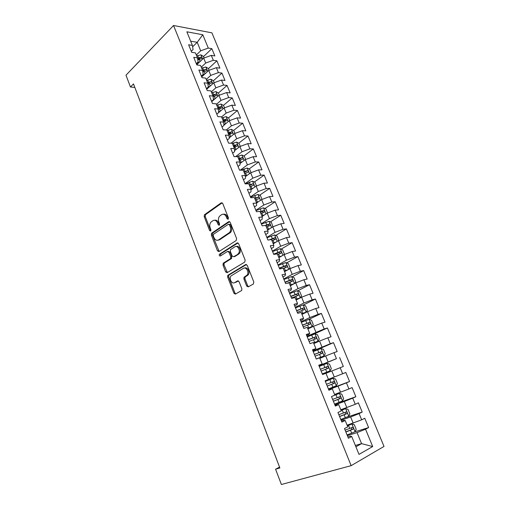 <?xml version="1.0" encoding="UTF-8"?>
<svg xmlns="http://www.w3.org/2000/svg" width="510" height="510" viewBox="0 0 510 510"><rect width="100%" height="100%" fill="white"/><g stroke="black" fill="none" stroke-linecap="round" stroke-linejoin="round"><path stroke-width="0.76" d="M228.117 219.255L228.416 217.846L222.73 203.477L221.244 202.808L204.427 214.774L204.191 216.591L209.635 230.622L210.77 230.998L210.917 229.755L210.209 227.925C209.463 225.681 209.699 223.762 210.917 222.169L212.868 220.696C214.767 219.714 216.316 220.454 217.515 222.927L218.235 224.77L219.262 225.261L219.555 223.877L218.828 222.028C218.076 219.778 218.318 217.834 219.549 216.202L221.569 214.678C223.514 213.665 225.101 214.404 226.332 216.897L227.065 218.764L228.117 219.255M246.674 286.046L248.23 286.881L253.355 284L253.814 282.005L247.229 265.366L245.667 264.562L227.772 275.336L227.632 277.019L233.931 293.256L235.435 294.091L241.727 290.426L241.848 288.775L239.094 281.737L237.571 280.914L234.625 282.623C231.884 284.44 228.748 278.664 230.985 275.955L243.366 268.349C246.132 266.456 249.422 272.181 247.178 275.03L244.022 277.281L243.895 278.964L246.674 286.046L247.707 285.836L248.517 286.722M279.563 467.141L275.578 469.2L279.869 467.944L133.493 83.92L130.464 87L134.831 87.427M275.578 469.2L281.386 484.5L351.154 465.656L173.553 25.5L211.911 32.844L384.017 446.428L351.154 465.656M130.464 87L125.983 75.206L173.553 25.5M236.168 240.548L236.608 238.54L230.208 222.373L228.697 221.659L211.554 233.268L211.35 235.04L217.477 250.831L218.93 251.583L236.168 240.548M238.654 243.716L245.151 260.119L244.698 262.115L227.122 272.691L225.643 271.894L222.978 265.022L223.393 263.083L230.622 258.532L230.781 256.804L228.984 252.22L227.492 251.462L220.301 256.014C219.332 256.033 219.032 255.453 219.402 254.273L237.124 242.958L238.654 243.716M203.503 56.597L211.841 48.667L208.284 48.074L202.795 34.757L186.851 31.792L192.404 45.409L188.63 44.778L191.683 52.3L195.451 52.893L197.491 57.904L193.73 57.337L196.815 64.929L200.564 65.459L202.629 70.514L198.881 70.017L201.992 77.673L205.728 78.132L207.806 83.232L204.076 82.805L207.213 90.531L210.942 90.92L213.033 96.065L209.317 95.708L212.479 103.511L216.195 103.823L218.312 109.019L214.602 108.732L217.802 116.605L221.499 116.847L223.635 122.088L219.937 121.871L223.163 129.814L226.854 129.986L229.009 135.277L225.324 135.137L228.582 143.151L232.254 143.246L234.428 148.582L230.762 148.518L234.045 156.608L237.705 156.627L239.898 162.014L236.245 162.027L239.56 170.193L243.206 170.136L245.425 175.574L241.785 175.663L245.131 183.906L248.759 183.766L250.996 189.255L247.369 189.427L250.748 197.746L254.362 197.523L256.619 203.063L253.011 203.318L256.422 211.714L260.023 211.414L262.299 217.005L258.71 217.343L262.153 225.822L265.729 225.433L268.03 231.075L264.454 231.495L267.935 240.057L271.498 239.585L273.819 245.284L270.262 245.788L273.768 254.426L277.312 253.872L279.659 259.622L276.12 260.215L279.659 268.942L283.19 268.292L285.555 274.099L282.036 274.782L285.613 283.592L289.119 282.852L291.51 288.717L288.01 289.489L291.618 298.382L295.111 297.553L297.521 303.476L294.041 304.342L297.687 313.318L301.155 312.394L303.59 318.374L300.129 319.337L303.807 328.408L307.262 327.382L309.717 333.419L306.274 334.477L309.997 343.638L313.427 342.516L315.907 348.617L312.483 349.771L316.245 359.021L319.649 357.803L322.161 363.955L318.756 365.217L322.549 374.557L325.941 373.237L328.472 379.453L325.093 380.817L328.925 390.246L332.291 388.824L334.847 395.103L331.487 396.57L335.357 406.094L338.697 404.57L341.286 410.907L337.951 412.482L341.859 422.101L345.181 420.469L347.788 426.876L344.479 428.553L348.426 438.275L351.721 436.528L350.383 436.126L347.865 436.898M211.841 48.667L214.857 55.947L211.306 55.386L213.327 60.288L205.702 63.036L201.272 67.192M208.431 68.627L216.871 60.818L213.327 60.288M216.871 60.818L219.912 68.161L216.374 67.664L218.407 72.611L210.757 75.378L206.276 79.464M213.403 80.765L221.946 73.077L218.407 72.611M221.946 73.077L225.006 80.484L221.48 80.051L223.539 85.036L215.857 87.828L211.319 91.851M218.401 93.024L227.058 85.444L223.539 85.036M227.058 85.444L230.15 92.909L226.638 92.546L228.709 97.576L221.002 100.387L216.406 104.346M223.412 105.411L232.222 97.914L228.709 97.576M232.222 97.914L235.339 105.449L231.84 105.149L233.931 110.224L226.191 113.061L221.538 116.943M228.461 117.906L237.424 110.498L233.931 110.224M237.424 110.498L240.573 118.097L237.086 117.867L239.196 122.986L231.425 125.843L226.344 129.961M233.548 130.509L242.677 123.191L239.196 122.986M242.677 123.191L245.852 130.86L242.377 130.7L244.507 135.864L236.704 138.739L231.017 143.214M238.68 143.227L247.975 135.991L244.507 135.864M247.975 135.991L251.181 143.731L247.72 143.641L249.868 148.85L242.033 151.75L235.645 156.621M243.85 156.054L253.323 148.914L249.868 148.85M253.323 148.914L256.555 156.717L253.107 156.704L255.274 161.963L247.414 164.883L240.216 170.187M249.058 168.995L258.717 161.95L255.274 161.963M258.717 161.95L261.974 169.824L258.544 169.881L260.731 175.185L252.839 178.13L245.042 183.689M254.311 182.051L264.161 175.102L260.731 175.185M264.161 175.102L267.444 183.045L264.033 183.179L266.239 188.534L258.309 191.499L250.423 196.936M259.603 195.222L269.65 188.369L266.239 188.534M269.65 188.369L272.965 196.388L269.567 196.599L271.798 201.998L263.836 204.988L255.848 210.298M264.939 208.513L275.19 201.762L271.798 201.998M275.19 201.762L278.536 209.852L275.158 210.139L277.402 215.59L269.407 218.605L261.324 223.788M270.313 221.926L280.78 215.271L277.402 215.59M280.78 215.271L284.159 223.444L280.793 223.807L283.063 229.309L275.037 232.343L266.851 237.399M275.725 235.461L286.422 228.907L283.063 229.309M286.422 228.907L289.833 237.15L286.486 237.596L288.775 243.149L280.717 246.215L272.429 251.13M281.182 249.116L292.115 242.671L288.775 243.149M292.115 242.671L295.558 250.99L292.23 251.513L294.538 257.123L286.448 260.208L278.058 264.99M286.671 262.899L297.865 256.562L294.538 257.123M297.865 256.562L301.34 264.958L298.025 265.563L300.358 271.224L292.23 274.335L283.738 278.983M292.204 276.809L303.667 270.58L300.358 271.224M303.667 270.58L307.173 279.053L303.877 279.748L306.229 285.453L298.07 288.596L289.47 293.097M297.776 290.847L309.519 284.727L306.229 285.453M309.519 284.727L313.057 293.282L309.78 294.06L312.158 299.823L303.966 302.991L295.258 307.351M303.38 305.012L315.429 299.007L312.158 299.823M315.429 299.007L318.999 307.638L315.741 308.505L318.144 314.326L309.914 317.52L301.098 321.733M308.811 319.413L321.396 313.42L318.144 314.326M321.396 313.42L324.998 322.135L321.759 323.091L324.181 328.969L306.994 336.249M312.031 334.955L327.414 327.975L324.181 328.969M327.414 327.975L331.054 336.772L327.834 337.818L330.282 343.746L312.949 350.906M313.166 351.441L333.489 342.663L330.282 343.746M333.489 342.663L337.167 351.543L333.967 352.684L336.441 358.67L318.954 365.702M319.05 365.931L336.441 358.67M339.628 357.491L343.338 366.46L340.164 367.697L342.656 373.741L328.414 379.319M328.574 389.391L349.567 381.518L345.825 372.466L342.656 373.741M349.567 381.518L346.417 382.851L348.936 388.951L334.579 394.453M334.605 404.232L355.859 396.723L352.078 387.581L348.936 388.951M355.859 396.723L352.729 398.151L355.272 404.315L340.808 409.74M346.405 417.32L362.208 412.074L358.39 402.843L355.272 404.315M362.208 412.074L359.104 413.604L361.673 419.826L347.093 425.174M354.973 431.811L368.622 427.571L364.771 418.251L361.673 419.826M368.622 427.571L365.542 429.203L372.695 446.55L358.995 454.384L351.721 436.528M341.451 421.094L343.931 420.278L345.181 420.469M355.362 445.466L361.564 443.643L357.045 432.607L347.342 435.604M365.542 429.203L357.045 432.607M372.695 446.55L361.564 443.643L355.897 446.779M335.095 405.444L338.697 404.57M353.194 423.211L350.644 416.976L341.062 420.144M359.104 413.604L350.644 416.976M328.803 389.946L332.291 388.824M346.832 407.668L344.307 401.497L334.847 404.832M352.729 398.151L344.307 401.497M340.533 392.279L338.028 386.166L328.689 389.665M346.417 382.851L338.028 386.166M318.858 365.466L322.161 363.955M334.292 377.037L331.812 370.987L325.966 373.301M340.164 367.697L331.812 370.987M312.726 350.357L315.907 348.617M328.108 361.947L325.654 355.948L319.878 358.364M333.967 352.684L325.654 355.948M306.65 335.395L308.958 334.337L309.717 333.419M321.988 346.991L319.553 341.056L313.854 343.568M327.834 337.818L319.553 341.056M300.626 320.573L302.908 319.477L303.59 318.374M315.919 332.188L313.51 326.304L307.887 328.918M321.759 323.091L313.51 326.304M294.665 305.892L296.916 304.757L297.521 303.476M309.914 317.52L307.53 311.686L301.971 314.396M315.741 308.505L307.53 311.686M288.762 291.35L290.987 290.177L291.51 288.717M303.966 302.991L301.601 297.215L296.112 300.014M309.78 294.06L301.601 297.215M282.916 276.949L285.109 275.738L285.555 274.099M298.07 288.596L295.73 282.878L290.305 285.766M303.877 279.748L295.73 282.878M277.121 262.675L279.289 261.432L279.659 259.622M292.23 274.335L289.909 268.668L284.554 271.645M298.025 265.563L289.909 268.668M271.377 248.542L273.519 247.261L273.819 245.284M286.448 260.208L284.147 254.592L278.862 257.658M292.23 251.513L284.147 254.592M265.691 234.536L267.807 233.223L268.03 231.075M280.717 246.215L278.441 240.65L273.213 243.799M286.486 237.596L278.441 240.65M260.055 220.664L262.146 219.313L262.299 217.005M275.037 232.343L272.78 226.835L267.623 230.067M280.793 223.807L272.78 226.835M254.477 206.913L256.536 205.53L256.619 203.063M269.407 218.605L267.176 213.148L262.076 216.463M275.158 210.139L267.176 213.148M248.944 193.296L250.977 191.881L250.996 189.255M263.836 204.988L261.617 199.582L256.581 202.974M269.567 196.599L261.617 199.582M243.461 179.8L245.476 178.347L245.425 175.574M258.309 191.499L256.116 186.137L250.99 189.714M264.033 183.179L256.116 186.137M238.03 166.426L240.019 164.947L239.898 162.014M252.839 178.13L250.659 172.82L245.444 176.587M258.544 169.881L250.659 172.82M232.649 153.172L234.613 151.661L234.428 148.582M247.414 164.883L245.253 159.617L239.961 163.57M253.107 156.704L245.253 159.617M227.313 140.04L229.251 138.497L229.009 135.277M242.033 151.75L239.898 146.536L234.549 150.66M247.72 143.641L239.898 146.536M222.028 127.022L223.947 125.447L223.635 122.088M236.704 138.739L234.587 133.569L229.207 137.853M242.377 130.7L234.587 133.569M216.788 114.119L218.682 112.519L218.312 109.019M231.425 125.843L229.322 120.717L223.915 125.154M237.086 117.867L229.322 120.717M211.599 101.331L213.467 99.705L213.033 96.065M226.191 113.061L224.107 107.98L216.807 114.157M231.84 105.149L224.107 107.98M206.454 88.663L208.297 87.006L207.806 83.232M221.002 100.387L218.937 95.351L211.72 101.637M226.638 92.546L218.937 95.351M201.348 76.098L203.178 74.415L202.629 70.514M215.857 87.828L213.811 82.837L206.684 89.231M221.48 80.051L213.811 82.837M196.293 63.648L198.097 61.933L197.491 57.904M210.757 75.378L208.73 70.431L201.686 76.927M216.374 67.664L208.73 70.431M191.282 51.306L193.06 49.566L192.404 45.409M205.702 63.036L203.694 58.127L196.732 64.725M211.306 55.386L203.694 58.127M192.621 46.805L197.211 42.298L190.67 41.163M208.284 48.074L200.691 50.802L196.318 55.016M200.691 50.802L197.211 42.298L202.795 34.757M215.233 95.797L215.666 95.415M219.727 108.541L220.639 107.769M224.062 121.539L225.63 120.245M228.665 134.43L230.616 132.861M233.79 147.027L235.569 145.643M238.967 159.732L240.318 158.712M244.188 172.546L244.762 172.131M228.333 219.026L227.377 216.807C226.421 214.723 225.095 213.862 223.393 214.213M214.627 220.25C216.304 219.88 217.617 220.741 218.567 222.825L219.491 225.012M222.207 202.801L205.479 214.684L205.243 216.501L210.681 230.514L209.635 230.622M229.621 221.64L212.6 233.153L212.396 234.925L219.134 251.449M229.443 224.776L228.391 224.279L213.486 234.281L213.205 235.645L213.958 237.583C215.143 240.057 216.686 240.835 218.599 239.904L229.596 232.483C230.762 230.858 230.973 228.945 230.227 226.752L229.443 224.776L230.488 224.674L228.945 224.221M218.019 240.191L219.644 239.776L218.599 239.904M230.488 224.674L231.272 226.644C232.012 228.837 231.808 230.743 230.641 232.362L219.644 239.776M228.161 251.366L230.029 252.074L231.82 256.651L231.393 258.615L224.177 263.147L224.017 264.856L227.377 272.531M237.998 242.932L220.607 253.967L220.645 255.79M237.73 254.209L238.476 253.521C240.847 250.71 237.609 244.819 234.817 246.834L230.507 249.632L230.335 251.373L232.133 255.969L233.644 256.74L239.509 253.368C241.714 250.767 239.05 245.17 236.251 246.489M234.033 256.677L233.644 256.74M238.763 254.056L234.683 256.581M244.672 268.037C247.452 266.615 250.34 272.142 248.211 274.839L245.055 277.089L244.921 278.766L247.707 285.836M238.329 280.876L235.658 282.425M246.483 264.524L228.811 275.151L228.665 276.828L234.963 293.04L235.748 293.913M204.076 57.993L203.413 56.374L200.902 54.85L196.701 55.972M199.965 61.665L196.803 63.17M197.899 63.622L196.548 64.266M197.797 59.938L201.679 58.58C202.266 58.019 202.03 57.541 200.978 57.139L197.555 58.312M197.689 59.236L199.722 58.331L200.978 57.139M209.113 70.291L208.373 68.487L205.868 66.995L201.66 68.136M205.026 73.842L202.502 75.034M202.935 75.773L201.495 76.449M202.846 72.095L206.639 70.769C207.251 70.208 207.022 69.717 205.951 69.309L202.604 70.456M202.744 71.343L205.951 69.309M214.194 82.697L213.384 80.714L210.879 79.241L206.658 80.408M207.952 84.354L209.189 83.774L210.145 86.12L208.297 86.993M208.029 88.02L206.486 88.746M209.189 83.774L211.644 83.06C212.275 82.492 212.052 82.002 210.974 81.594L207.608 82.748M207.851 83.551L210.974 81.594M219.326 95.211L218.433 93.037L215.934 91.596L211.701 92.782M215.309 98.513L213.429 99.386M213.167 100.374L212.154 100.846M213.11 96.715L216.693 95.466C217.343 94.892 217.126 94.395 216.036 93.98L212.664 95.147M212.963 95.886L216.036 93.98M224.496 107.833L223.527 105.474L221.028 104.059L216.782 105.27M220.524 111.008L218.618 111.888M218.331 109.178L221.786 107.973C222.462 107.393 222.245 106.896 221.142 106.475L217.757 107.655M218.044 108.362L221.142 106.475M229.71 120.57L228.665 118.02L226.166 116.631L221.914 117.861M225.796 123.611L223.858 124.497M223.514 121.788L226.918 120.596C227.619 120.009 227.409 119.499 226.293 119.079L222.895 120.271M223.17 120.946L226.293 119.079M234.976 133.422L233.848 130.675L231.355 129.31L227.09 130.566M231.126 136.323L229.156 137.209M228.703 134.532L232.114 133.327C232.821 132.734 232.611 132.224 231.495 131.79L228.078 132.995M228.34 133.645L231.495 131.79M240.286 146.389L239.082 143.438L236.589 142.105L232.311 143.386M236.506 149.149L234.517 150.029M233.937 147.384L237.36 146.166C238.062 145.573 237.864 145.057 236.761 144.617L233.306 145.834M233.561 146.453L236.761 144.617M245.648 159.471L244.354 156.315L241.867 155.008L236.895 156.627M241.95 162.084L239.936 162.958M239.222 160.35L242.658 159.126C243.353 158.527 243.162 158.004 242.072 157.558L238.584 158.788M238.827 159.375L242.072 157.558M251.054 172.673L249.677 169.314L247.191 168.032L241.096 170.168M247.458 175.128L245.431 175.995M244.551 173.432L248 172.195C248.695 171.596 248.504 171.067 247.426 170.608L243.907 171.857M244.137 172.412L247.426 170.608M256.511 185.991L255.051 182.421L252.565 181.171L245.157 183.906M253.03 188.292L250.958 189.159M249.925 186.634L253.387 185.385C254.076 184.779 253.891 184.244 252.833 183.785L249.282 185.047M249.492 185.563L252.833 183.785M262.019 199.429L260.47 195.649L257.99 194.431L250.525 197.198M258.672 201.565L256.39 202.502M255.357 199.958L258.831 198.69C259.513 198.084 259.335 197.548 258.289 197.077L254.7 198.352M254.898 198.836L258.289 197.077M267.572 212.995L265.933 208.992L263.46 207.806L255.969 210.598M264.39 214.959L261.872 215.966M262.382 216.259L262.057 216.406M260.827 213.397L264.314 212.122C264.996 211.51 264.824 210.968 263.791 210.483L260.17 211.777M260.355 212.23L262.382 211.414L263.396 212.141M272.882 226.797L271.454 222.462L268.98 221.302L261.458 224.119M270.185 228.461L267.412 229.551M268.298 229.64L267.572 229.953M266.354 226.963L269.854 225.669C270.529 225.057 270.357 224.508 269.344 224.017L265.353 225.471M265.857 225.739L267.922 224.923L268.923 225.681M278.141 240.828L278.696 240.153L277.019 236.047L274.552 234.925L267.004 237.762M274.354 243.111L273.143 243.633M276.069 242.078L272.997 243.264M271.932 240.65L275.445 239.343C276.114 238.731 275.948 238.17 274.947 237.679L269.178 239.891M270.683 239.694L273.513 238.552L274.501 239.343M283.483 254.981L284.331 253.903L282.636 249.766L280.175 248.67L272.595 251.532M280.494 256.715L278.766 257.429M282.043 255.816L278.632 257.104M277.555 254.464L281.08 253.145C281.749 252.526 281.59 251.965 280.602 251.462L273.66 254.165M274.112 254.375L279.148 252.31L280.124 253.132M288.947 269.203L290.018 267.782L288.303 263.6L285.849 262.542L278.237 265.429M286.671 270.472L284.44 271.358M288.124 269.662L284.319 271.065M283.235 268.4L286.773 267.074C287.436 266.449 287.277 265.882 286.308 265.372L279.314 268.088M279.435 268.394L284.567 266.252L285.804 267.049M291.637 276.573L294.487 283.541L295.755 281.788L294.028 277.567L291.573 276.548L283.93 279.461M292.918 284.376L290.164 285.415M294.321 283.624L290.062 285.16M286.977 283.305L292.517 281.131C293.173 280.5 293.02 279.926 292.064 279.41L285.02 282.138M285.128 282.406L290.286 280.27L291.535 281.099M295.947 299.599L300.262 297.789L301.544 295.921L299.803 291.669L297.355 290.674L289.68 293.613M300.262 297.789L295.857 299.389M291.478 298.031L298.318 295.315C298.968 294.684 298.822 294.104 297.872 293.581L290.783 296.316M290.872 296.546L296.38 294.353L297.317 295.277M301.78 313.924L306.121 312.12L307.39 310.188L305.63 305.892L303.189 304.935L295.481 307.906M306.121 312.12L301.703 313.746M297.292 312.362L304.17 309.64C304.814 308.996 304.674 308.416 303.737 307.887L296.59 310.635M296.667 310.82L301.888 308.69L303.15 309.595M307.664 328.376L312.037 326.585L313.287 324.589L311.514 320.255L309.073 319.337L301.34 322.326M312.037 326.585L307.613 328.242M303.169 326.827L310.08 324.092C310.717 323.448 310.577 322.855 309.659 322.32L302.462 325.08M302.519 325.227L307.766 323.104L309.041 324.048M313.605 342.969L318.01 341.184L319.247 339.125L317.449 334.751L315.014 333.865L307.256 336.887M318.01 341.184L313.567 342.873M309.098 341.426L316.041 338.685C316.678 338.034 316.538 337.435 315.633 336.893L308.384 339.666M308.429 339.775L313.701 337.652L314.982 338.646M316.621 358.887L324.041 355.923L325.252 353.8L323.448 349.382L321.019 348.534L313.223 351.581M324.041 355.923L316.226 358.983M315.084 356.165L322.059 353.411C322.69 352.761 322.556 352.155 321.663 351.607L314.364 354.393M314.389 354.456L320.108 352.27L320.981 353.398M330.123 370.802L322.282 373.887L330.123 370.802L331.322 368.609L329.498 364.153L327.076 363.343L319.247 366.416M321.128 371.044L328.14 368.284C328.759 367.621 328.631 367.015 327.751 366.454L320.395 369.253M320.407 369.272L326.183 367.092L327.025 368.316M333.189 378.299L325.329 381.397L333.189 378.299L335.606 379.064L337.448 383.565L336.3 385.77L333.247 378.318M336.3 385.77L328.395 388.939M327.229 386.07L334.273 383.297C334.892 382.627 334.764 382.015 333.897 381.448L326.489 384.259M333.897 381.448L332.31 382.06C333.291 382.602 333.381 383.227 332.59 383.934L327.216 386.044M334.56 404.137L342.471 400.994L343.638 398.667L341.77 394.122L339.36 393.389L332.654 396.06M339.36 393.389L334.069 395.441M333.387 401.236L340.47 398.45C341.082 397.781 340.954 397.156 340.1 396.589L332.641 399.406M340.1 396.589L338.5 397.169C339.462 397.723 339.552 398.355 338.761 399.062L333.355 401.166M340.795 419.475L348.732 416.307L349.879 413.91L347.998 409.32L345.595 408.631L341.101 410.467M345.595 408.631L341.062 410.365M339.603 416.549L346.724 413.757C347.329 413.075 347.208 412.45 346.36 411.876L338.857 414.706M344.754 412.424C345.697 412.998 345.774 413.635 344.996 414.337L339.558 416.434M347.087 434.966L355.056 431.766L356.184 429.299L354.284 424.664L351.887 424.02L347.386 425.888M351.887 424.02L347.323 425.742M345.882 432.015L353.035 429.21C353.64 428.521 353.519 427.884 352.684 427.303L345.13 430.153M351.129 427.845C351.996 428.464 352.047 429.101 351.288 429.758L345.818 431.849M227.377 216.807L226.332 216.897M219.287 224.668L218.235 224.77M218.567 222.825L217.515 222.927M205.243 216.501L204.191 216.591M205.632 214.551L204.58 214.633M228.11 218.669L227.065 218.764M218.516 250.69L217.477 250.831M212.396 234.925L211.35 235.04M212.797 232.981L211.752 233.095M229.506 221.582L228.697 221.659M229.895 233.044L228.856 233.159M231.272 226.644L230.227 226.752M226.682 271.715L225.643 271.894M224.017 264.856L222.978 265.022M224.432 262.918L223.393 263.083M231.393 258.615L230.354 258.774M231.82 256.651L230.781 256.804M230.029 252.074L228.984 252.22M220.607 253.967L219.568 254.12M237.838 242.868L237.124 242.958M244.921 278.766L243.895 278.964M245.367 276.796L244.341 276.987M247.344 275.649L246.317 275.84M238.106 280.812L237.571 280.914M234.963 293.04L233.931 293.256M228.665 276.828L227.632 277.019M229.092 274.896L228.053 275.081M246.292 264.46L245.667 264.562M202.68 59.09L200.965 54.889M198.607 57.815L197.67 55.507M200.118 61.519L199.2 59.268M207.71 71.374L205.932 67.033M203.573 69.997L202.629 67.677M205.109 73.765L204.172 71.47M212.778 83.761L210.942 79.279M208.584 82.288L207.634 79.949M217.891 96.262L215.991 91.634M213.639 94.688L212.676 92.323M215.22 98.557L214.251 96.186M223.048 108.872L221.091 104.091M218.739 107.196L217.77 104.811M220.333 111.097L219.357 108.707M228.25 121.597L226.23 116.662M223.884 119.812L222.902 117.408M225.49 123.745L224.508 121.335M233.497 134.43L231.419 129.342M229.073 132.543L228.085 130.114M230.692 136.508L229.704 134.073M230.137 132.874L231.489 131.79M238.795 147.384L236.653 142.137M234.313 145.382L233.312 142.934M235.945 149.385L234.944 146.931M235.365 145.681L236.729 144.623M244.143 160.446L241.931 155.04M239.592 158.336L238.584 155.862M241.243 162.378L240.229 159.898M240.637 158.604L242.02 157.564M249.53 173.63L247.254 168.064M244.921 171.405L243.907 168.912M246.585 175.485L245.565 172.986M245.96 171.641L247.356 170.62M254.974 186.934L252.628 181.203M250.302 184.594L249.275 182.076M251.978 188.706L250.952 186.182M251.328 184.792L252.743 183.798M260.463 200.36L258.054 194.457M255.727 197.899L254.694 195.362M257.416 202.049L256.383 199.506M256.74 198.065L258.175 197.09M266.003 213.907L263.523 207.838M261.203 211.331L260.157 208.768M262.911 215.513L261.859 212.951M262.204 211.452L263.657 210.502M271.594 227.575L269.044 221.334M266.724 224.878L265.672 222.296M268.451 229.105L267.393 226.51M267.718 224.967L269.184 224.037M277.242 241.377L274.616 234.951M272.302 238.552L271.237 235.945M274.042 242.817L272.971 240.204M273.284 238.603L274.769 237.698M282.935 255.3L280.232 248.695M277.931 252.354L276.853 249.721M279.684 256.657L278.607 254.018M278.9 252.367L280.404 251.481M288.685 269.35L285.906 262.567M283.605 266.277L282.521 263.625M285.377 270.619L284.293 267.96M284.567 266.252L286.091 265.398M289.336 280.334L288.246 277.65M291.127 284.72L290.031 282.03M290.286 280.27L291.828 279.435M300.294 297.744L297.413 290.7M295.124 294.519L294.021 291.816M296.928 298.943L295.819 296.233M296.061 294.417L297.617 293.607M306.153 312.069L303.246 304.961M300.964 308.837L299.848 306.108M302.781 313.306L301.665 310.565M301.888 308.69L303.463 307.912M312.069 326.534L309.137 319.356M306.854 323.295L305.732 320.535M308.69 327.803L307.568 325.036M307.766 323.104L309.366 322.352M318.042 341.133L315.078 333.891M312.802 337.881L311.667 335.102M314.657 342.433L313.522 339.647M313.701 337.652L315.32 336.925M324.067 355.872L321.077 348.559M318.807 352.614L317.666 349.803M320.682 357.21L319.534 354.393M319.693 352.34L321.338 351.639M330.155 370.751L327.133 363.369M324.87 367.481L323.716 364.644M326.763 372.121L325.603 369.278M325.743 367.162L327.407 366.492M330.996 382.494L329.823 379.631M332.903 387.179L331.729 384.304M332.59 383.934L334.273 383.297M342.503 400.936L339.424 393.408M337.174 397.653L335.994 394.759M339.099 402.377L337.92 399.477M338.761 399.062L340.47 398.45M348.764 416.243L345.653 408.65M343.415 412.953L342.223 410.034M345.359 417.728L344.167 414.802M344.996 414.337L346.724 413.757M355.087 431.709L351.951 424.033M349.713 428.406L348.515 425.461M351.677 433.226L350.472 430.268M351.288 429.758L353.035 429.21M205.479 214.684L204.427 214.774M212.6 233.153L211.554 233.268M230.641 232.362L229.596 232.483M224.177 263.147L223.138 263.313M231.661 258.372L230.622 258.532M220.441 254.12L219.402 254.273M239.509 253.368L238.476 253.521M245.055 277.089L244.022 277.281M248.211 274.839L247.178 275.03M228.811 275.151L227.772 275.336M262.382 211.414L263.791 210.483M267.922 224.923L269.344 224.017M273.507 238.552L274.947 237.679M279.148 252.31L280.602 251.462M284.841 266.195L286.308 265.372M290.585 280.207L292.064 279.41M296.38 294.353L297.872 293.581M302.232 308.626L303.737 307.881M308.136 323.04L309.659 322.32M314.096 337.582L315.633 336.893M320.108 352.27L321.663 351.607M326.183 367.092L327.751 366.454M344.83 412.392L346.36 411.876M351.556 427.667L352.684 427.303"/></g></svg>
